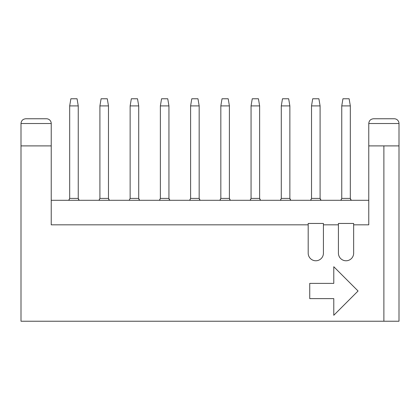<?xml version="1.0" encoding="UTF-8"?>
<svg xmlns="http://www.w3.org/2000/svg" width="420" height="420" viewBox="0 0 420 420"><rect width="100%" height="100%" fill="white"/><g stroke="black" fill="none" stroke-linecap="round" stroke-linejoin="round"><path stroke-width="0.63" d="M338.42 253.155A7.618 7.618 0 0 0 346.038 260.773A7.618 7.618 0 0 0 353.656 253.155L353.656 223.456L338.42 223.456L338.42 253.155M308.191 253.155A7.618 7.618 0 0 0 315.808 260.773A7.618 7.618 0 0 0 323.426 253.155L323.426 223.456L308.191 223.456L308.191 253.155M333.779 283.385L309.734 283.385L309.734 298.62L333.779 298.62L333.779 315.284L358.06 291.002L333.779 266.726L333.779 283.385M383.885 321.232L383.885 145.898L399 145.898L399 321.232L21 321.232L21 123.522C21.257 120.656 22.843 119.07 25.762 118.76L46.468 118.76L25.762 118.76M21 145.898L51.23 145.898L51.23 224.831L308.191 224.831M383.885 145.898L368.77 145.898L368.77 224.831L353.656 224.831M338.42 224.831L323.426 224.831M368.77 200.298L51.23 200.298M399 145.898L399 123.522L368.77 123.522C369.028 120.656 370.613 119.07 373.532 118.76L394.238 118.76A4.762 4.762 0 0 1 399 123.522M51.23 145.898L51.23 123.522L21 123.522M46.468 118.76A4.762 4.762 0 0 1 51.23 123.522M341.754 198.408L340.809 200.298L341.754 198.408L341.754 105.908L341.754 198.408L350.322 198.408L351.267 200.298L350.322 198.418M311.524 198.408L310.58 200.298L311.524 198.408L311.524 105.908L311.524 198.408L320.093 198.408L321.038 200.298L320.093 198.418M220.831 198.408L219.886 200.298L220.831 198.408L220.831 105.908L220.831 198.408L229.399 198.408L230.344 200.298L229.399 198.418M138.71 105.908L137.519 98.768L131.329 98.768L130.137 105.908L138.71 105.908L138.71 198.408L139.655 200.298L138.71 198.418M129.197 200.298L130.137 198.408L129.192 200.298M160.372 198.408L159.427 200.298L160.372 198.408L160.372 105.908L160.372 198.408L168.94 198.408L169.885 200.298L168.94 198.418M190.601 198.408L189.656 200.298L190.601 198.408L190.601 105.908L190.601 198.408L199.169 198.408L200.114 200.298L199.169 198.418M251.06 198.408L250.121 200.298L251.06 198.408L251.06 105.908L251.06 198.408L259.628 198.408L260.573 200.298L259.628 198.418M281.29 198.408L280.35 200.298L281.29 198.408L281.29 105.908L281.29 198.408L289.863 198.408L290.808 200.298L289.863 198.418M99.908 198.408L98.968 200.298L99.908 198.408L99.908 105.908L99.908 198.408L108.476 198.408L109.426 200.298L108.476 198.418M69.678 198.408L68.738 200.298L69.678 198.408L69.678 105.908L69.678 198.408L78.246 198.408L79.191 200.298L78.246 198.418M341.334 199.763L340.809 200.298L341.334 199.763M351.262 200.298L350.474 199.243L351.262 200.298M311.099 199.763L310.574 200.298L311.099 199.763M321.032 200.298L320.245 199.243L321.032 200.298M280.87 199.763L280.345 200.298L280.87 199.763M290.803 200.298L290.015 199.243L290.803 200.298M250.64 199.763L250.115 200.298L250.64 199.763M260.573 200.298L259.781 199.243L260.573 200.298M220.411 199.763L219.886 200.298L220.411 199.763M230.344 200.298L229.551 199.243L230.344 200.298M190.181 199.763L189.656 200.298L190.181 199.763M200.114 200.298L199.322 199.243L200.114 200.298M159.947 199.763L159.427 200.298L159.947 199.763M169.88 200.298L169.092 199.243L169.88 200.298M139.65 200.298L138.863 199.243L139.65 200.298M99.487 199.763L98.963 200.298L99.487 199.763M109.421 200.298L108.628 199.243L109.421 200.298M69.258 199.763L68.733 200.298L69.258 199.763M79.191 200.298L78.398 199.243L79.191 200.298M350.322 198.408L350.322 105.908L341.754 105.908L342.941 98.768L342.269 102.816M320.093 198.408L320.093 105.908L311.524 105.908L312.711 98.768L312.039 102.816M229.399 198.408L229.399 105.908L220.831 105.908L222.023 98.768L221.345 102.816M130.137 105.908L130.137 198.408L130.137 105.908M168.94 198.408L168.94 105.908L160.372 105.908L161.558 98.768L160.886 102.816M199.169 198.408L199.169 105.908L190.601 105.908L191.788 98.768L191.116 102.816M259.628 198.408L259.628 105.908L251.06 105.908L252.252 98.768L251.575 102.816M289.863 198.408L289.863 105.908L281.29 105.908L282.481 98.768L281.81 102.816M108.476 198.408L108.476 105.908L99.908 105.908L101.099 98.768L100.422 102.816M78.246 198.408L78.246 105.908L69.678 105.908L70.87 98.768L70.192 102.816M350.322 105.908L349.13 98.768L342.941 98.768L349.13 98.768L349.571 101.393M320.093 105.908L318.901 98.768L312.711 98.768L318.901 98.768L319.342 101.393M229.399 105.908L228.212 98.768L222.023 98.768L228.212 98.768L228.648 101.393M168.94 105.908L167.748 98.768L161.558 98.768L167.748 98.768L168.189 101.393M199.169 105.908L197.978 98.768L191.788 98.768L197.978 98.768L198.418 101.393M259.628 105.908L258.442 98.768L252.252 98.768L258.442 98.768L258.877 101.393M289.863 105.908L288.671 98.768L282.481 98.768L288.671 98.768L289.107 101.393M108.476 105.908L107.289 98.768L101.099 98.768L107.289 98.768L107.725 101.393M78.246 105.908L77.059 98.768L70.87 98.768L77.059 98.768L77.495 101.393M137.954 101.393L137.519 98.768L131.329 98.768L130.657 102.816M138.71 198.408L130.137 198.408M368.77 145.898L368.77 123.522"/></g></svg>
